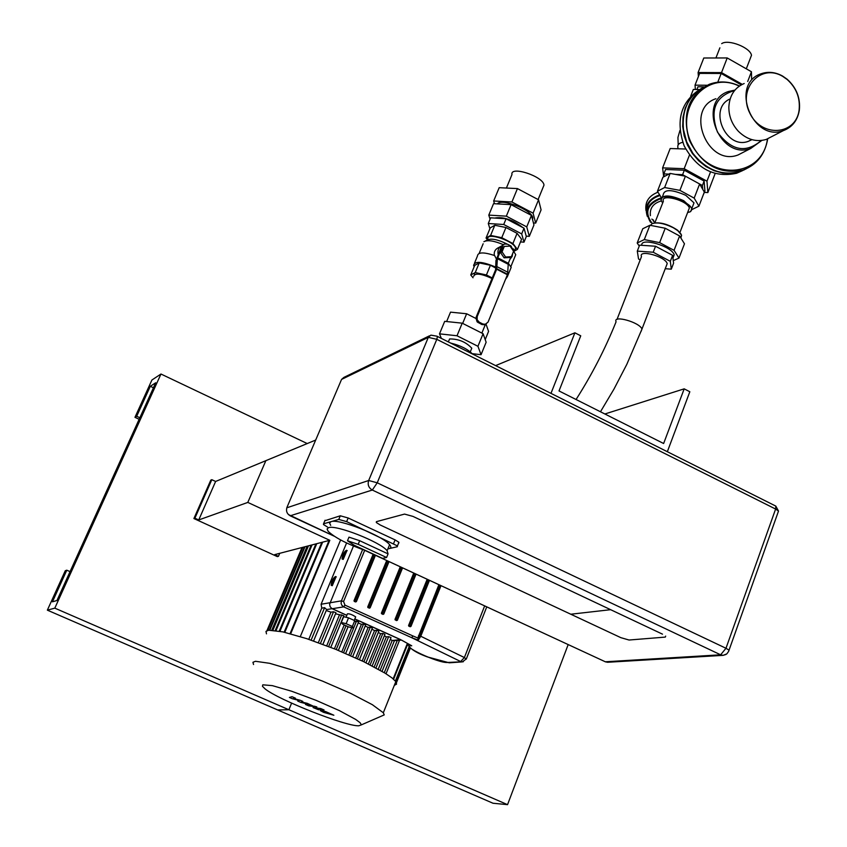 <?xml version="1.0" encoding="UTF-8"?>
<svg xmlns="http://www.w3.org/2000/svg" width="847" height="847" viewBox="0 0 847 847"><rect width="100%" height="100%" fill="white"/><g stroke="black" fill="none" stroke-linecap="round" stroke-linejoin="round"><path stroke-width="1.27" d="M472.488 354.014C467.851 349.197 460.567 345.544 450.646 343.067M397.148 640.533L392.172 640.523L390.319 639.326M392.161 640.512L400.631 639.623L354.829 618.913M346.825 615.293L331.759 608.442L330.097 606.653L329.599 604.218L353.464 546.029M322.887 644.345L335.963 612.741L333.549 611.756L330.965 612.159L326.233 610.539M343.829 615.716L330.796 647.362L343.829 615.716L335.528 613.8M358.652 621.793L345.671 653.471L358.652 621.793L355.115 621.137M352.701 656.552L365.65 624.885L363.543 624.027L361.404 624.313L358.196 622.894M359.467 659.654L372.373 627.998L370.277 627.151L368.138 627.415L365.184 626.028M378.821 631.142L365.968 662.778L378.821 631.142L376.724 630.284L374.565 630.549L371.875 629.215M384.962 634.297L372.151 665.901L384.962 634.297L382.865 633.45L380.652 633.715L378.281 632.455M391.018 637.611L378.26 669.172L391.018 637.611L388.635 636.648L386.338 636.902L384.369 635.758M332.193 608.675L326.635 609.565L324.613 607.659L321.754 608.125L321.098 604.25L346.592 542.959M346.984 550.518L343.183 559.422L342.304 559.073M336.068 576.765L332.257 585.722L331.378 585.372M331.473 585.372L331.156 585.277C331.516 581.127 332.966 578.205 335.507 576.511L331.473 585.372M342.4 559.062L342.072 558.967C342.463 554.827 343.914 551.926 346.434 550.264L342.4 559.062M361.404 624.313L348.9 654.869M351.727 627.648L341.807 651.83M344.253 624.917L334.417 648.802M339.34 615.218L326.72 645.785M330.965 612.159L318.334 642.672M321.754 608.125L308.784 639.337M300.314 636.595L340.621 539.952M358.779 725.794C345.936 726.461 278.409 699.855 265.047 688.876L262.443 686.282L262.803 684.821L272.353 685.636L291.675 691.247L316.079 700.342L339.403 710.622L355.804 719.505L360.091 722.713L361.415 724.841L358.779 725.794M381.118 716.244L384.22 714.9L383.32 712.761L372.362 704.693L350.732 693.407L322.548 681.126L293.538 670.358L269.632 663.307L255.487 661.285L252.946 662.28L253.549 664.524M266.487 633.852L265.979 631.407L268.594 630.21L282.824 631.862L306.73 638.649L335.634 649.3L363.649 661.645L385.067 673.164L391.949 677.875L395.824 681.591L396.576 684.111L394.3 685.403M394.882 683.942L395.274 683.264M395.284 682.936L409.736 647.468M392.172 640.523L380.165 670.252M386.338 636.902L374.173 666.96M399.519 640.29L386.031 673.767M380.652 633.715L368.371 663.963M374.565 630.549L362.198 660.946M368.138 627.415L355.698 657.907M393.146 678.86L407.343 643.498M290.68 633.8L329.822 540.28M272.914 630.221L308.467 545.839M312.077 544.896L276.016 630.592M279.965 631.269L316.767 543.668M284.825 632.317L322.643 542.144M292.268 698.69L299.15 700.511L297.752 701.083L300.6 702.322L308.53 704.291L310.108 705.159L305.481 704.45L308.742 705.869L313.972 706.472L307.207 703.317L301.405 701.951L302.803 701.401L300.24 700.278L293.475 698.5L295.434 698.182L292.035 696.7L289.409 697.441L292.268 698.69M330.182 713.82L323.808 711.925L330.182 713.82M325.608 711.554L320.208 710.58L323.575 712.359L333.866 715.239L325.608 711.554M320.812 708.558L313.072 707.552L318.716 709.828L316.916 708.875L324.083 709.987L320.812 708.558M314.142 706.176L316.831 706.938L314.142 706.176M401.055 639.93L354.808 618.977M401.573 640.12L411.737 645.785L401.51 640.12M438.905 584.695L417.825 638.024L418.767 638.056L439.9 585.161M362.611 549.576L341.415 600.851L341.108 603.36L341.828 605.256L343.713 606.876L411.674 637.675L412.923 635.949L417.825 638.024L418.28 640.141L418.767 638.056M484.664 605.891L464.378 657.547L460.652 661.528L411.674 637.675L418.28 640.141L420.768 636.245L418.545 635.546M355.846 601.846L353.982 600.756L373.125 554.224M381.605 613.81L382.336 613.313L381.796 613.154L383.786 614.064L382.791 614.361L381.372 613.217L400.26 566.791M367.937 607.595L368.657 607.098L368.117 606.928L370.118 607.839L369.133 608.146L367.704 607.003L386.719 560.523M408.762 626.166L409.514 625.679L408.974 625.52L410.943 626.42L409.948 626.706L408.54 625.573L427.174 579.263M395.21 620.004L395.951 619.506L395.411 619.348L397.412 620.216L396.396 620.544L394.988 619.411L413.749 573.038M341.256 622.524L343.649 616.711L348.541 617.844L354.734 620.65L356.015 622.291L353.633 628.103L348.752 626.949L342.58 624.165L341.256 622.524L346.137 623.678L352.352 626.473L353.633 628.103L343.564 652.582M354.734 620.65L352.352 626.473M348.541 617.844L346.137 623.678M346.01 617.262L347.408 613.853C349.335 613.567 352.087 614.573 355.676 616.86L355.56 617.135M54.811 608.146L47.358 610.158L65.272 570.73L66.797 570.19L52.44 601.815L56.94 600.523L155.71 382.77L150.311 386.296L136.695 416.269L134.959 417.327L151.909 380.017L160.962 374.025L54.811 608.146L288.88 709.744L291.612 703.148L288.88 709.744L277.625 709.924L493.007 803.242L507.544 804.65L568.178 644.588M66.797 570.19L70.047 571.63M47.358 610.158L277.625 709.924L288.88 709.744L507.544 804.65M160.962 374.025L307.217 443.553M134.959 417.327L139.152 419.286M136.695 416.269L139.85 417.74M150.311 386.296L153.445 387.767M620.851 637.664L629.046 640.025L620.851 637.664L380.271 525.013L376.312 522.525L380.271 525.013L570.793 614.223L610.655 609.692L662.502 634.159L412.976 516.405L404.538 514.087L376.396 521.667L376.312 522.525L376.396 521.667L404.538 514.087L412.976 516.405L610.655 609.692L570.793 614.223L620.851 637.664M665.318 637.092L665.668 636.108L665.318 637.092L629.046 640.025L665.318 637.092M330.69 525.384L329.578 523.001L331.082 521.646C338.578 518.417 382.96 535.886 389.599 544.674C391.653 547.12 391.092 548.485 387.915 548.782M382.516 558.374L354.247 545.277L347.482 540.757L358.186 544.325L386.581 557.495L382.516 558.374M347.482 540.757L348.985 537.146L359.679 540.704L388.064 553.885L386.581 557.495M359.679 540.704L358.186 544.325M366.116 550.783C347.725 544.325 335.084 537.856 328.191 531.365L327.069 529.004L328.551 527.66C336.026 524.505 380.451 541.995 387.121 550.719L388.064 553.885M324.825 520.757L340.303 515.791L348.17 517.983L395.083 539.888L398.916 542.281L398.799 543.096M327.461 527.014L323.469 524.537L323.543 523.806L338.779 519.433L346.645 521.636L397.434 545.923L397.317 546.728L387.873 548.888M329.737 540.301L247.8 502.419L265.863 460.662L315.687 440.059L215.625 481.456L211.814 479.688L210.808 480.111L193.91 518.555L277.34 556.617L278.451 556.331L274.703 554.626L329.737 540.301M495.622 365.608L574.901 332.807L580.746 335.814L559.02 390.943L663.635 443.51L684.185 388.847L689.829 391.748L667.341 451.716M247.8 502.419L198.738 519.952L194.895 518.205L193.91 518.555M550.974 393.368L574.901 332.807M604.874 413.982L684.185 388.847M198.738 519.952L215.625 481.456M194.895 518.205L211.814 479.688M279.743 553.313L278.451 556.331M509.905 259.404L512.128 256.482L512.7 253.433M501.943 245.704C498.597 247.525 497.337 250.479 498.163 254.555M494.33 255.434C493.769 251.739 495.283 249.082 498.872 247.451L500.63 246.477M496.374 258.917L494.606 255.54C483.584 251.93 477.867 252.099 477.454 256.027L474.511 263.163M505.49 279.404L507.342 276.715L506.993 275.73M495.876 267.154C482.303 261.448 474.881 260.844 473.6 265.355L474.151 266.731M510.243 269.611L511.175 267.345L508.316 263.279L510.91 256.937M514.489 250.987L517.432 249.41L512.911 243.523L501.763 237.7L490.604 235.424L486.051 238.018L487.523 239.892M514.807 250.204L515.59 248.287C514.934 241.268 485.892 231.58 487.883 239.034L487.533 239.87M517.432 249.41L521.583 239.267L517.083 233.338L505.955 227.504L494.807 225.26L490.233 227.907L486.051 238.018M512.911 243.523L517.083 233.338M501.763 237.7L505.955 227.504M490.604 235.424L494.807 225.26M495.866 268.086L490.413 265.27L479.233 262.909L474.722 265.365L470.741 274.979L473.039 277.763M515.59 248.287L514.478 251.008L513.271 248.796M506.771 243.894C497.835 239.479 491.376 238.176 487.406 239.976L485.278 241.024M514.828 256.906L515.738 254.672L513.589 251.273M503.287 244.635C493.981 240.728 487.523 239.754 483.891 241.702M492.245 277.954L486.422 274.957L475.241 272.565L470.741 274.979M486.422 274.957L490.413 265.27M475.241 272.565L479.233 262.909M502.504 245.969L497.411 258.684L496.66 269.198L507.395 274.746L496.66 269.198L495.611 269.748L495.94 260.632L501.456 246.541L504.537 243.978L507.565 244.211L511.059 246.032L513.335 250.871M476.152 317.127L495.611 269.748L496.66 269.198L477.179 316.64L475.898 318.006L477.147 321.881L481.837 324.507L484.675 324.772L488.031 322.146L507.586 274.29L508.316 263.279L497.655 257.753M503.647 244.465L501.456 246.541M511.366 256.694L513.589 251.252L510.063 246.106L504.304 246.413L502.059 251.866L505.595 257.012L511.366 256.694L509.862 257.499L504.103 257.816L505.595 257.012M504.304 246.413L502.811 247.229L500.566 252.671L502.059 251.866M500.566 252.671L504.103 257.816M478.269 322.696L479.296 322.209L477.168 319.817L477.179 316.64M479.296 322.209L482.864 324.02L481.837 324.507M485.712 324.295L482.864 324.02M484.675 324.772L485.575 324.359M533.441 222.973L535.685 223.11L533.081 213.158L511.916 201.978L493.663 200.983L494.489 203.725M532.551 219.606L532.763 217.975C532.371 210.067 501.572 197.817 497.348 203.883M535.685 223.11L541.085 209.865L538.544 199.786L517.443 188.585L499.179 187.685L493.663 200.983M533.081 213.158L538.544 199.786M511.916 201.978L517.443 188.585M526.209 236.144L529.311 236.345L526.739 226.89L506.337 216.165L488.793 215.106L490.064 219.225M529.311 236.345L533.959 224.953L531.44 215.392L511.08 204.646L493.536 203.672L488.793 215.106M526.739 226.89L531.44 215.392M506.337 216.165L511.08 204.646M524.918 231.432L524.462 229.781M522.758 227.515C512.668 219.691 503.287 216.546 494.616 218.06M520.492 241.935L523.997 242.178L521.688 233.91L503.721 224.487L488.285 223.513L489.905 228.711M514.404 231.93L507.628 228.383M503.986 227.112L498.756 226.064M523.997 242.178L526.315 236.504L524.028 228.182L506.083 218.759L490.646 217.817L488.285 223.513M521.688 233.91L524.028 228.182M503.721 224.487L506.083 218.759M543.012 187.515L543.996 185.112C543.488 176.398 509.915 165.387 511.969 174.577L506.4 188.034M492.022 278.494C481.075 273.517 474.945 272.798 473.632 276.344M696.89 89.486L697.939 86.796L704.048 86.849M749.913 59.396L751.49 55.299C750.368 47.58 728.092 38.867 721.686 43.652M695.376 89.475L695.027 85.155L699.633 73.393L721.168 73.477L741.273 84.859M721.168 73.477L717.78 82.191M695.027 85.155L707.054 85.251M698.404 76.516L698.097 72.535L703.793 57.998L727.213 57.945L721.528 72.609L742.247 84.351M727.213 57.945L751.437 71.751L747.7 81.492M751.437 71.751L751.649 79.216M698.097 72.535L721.528 72.609M782.67 76.357L787.107 79.449C796.318 87.77 800.32 97.945 799.123 109.972C796.106 135.382 761.432 137.913 749.817 113.149C737.313 88.797 760.67 63.038 782.67 76.357M782.586 76.05L787.107 79.195C796.476 87.654 800.553 98.008 799.324 110.248C797.556 120.454 792.241 127.23 783.411 130.586C752.623 142.614 729.521 83.969 761.051 73.795C768.155 71.307 775.333 72.059 782.586 76.05M772.104 136.409L766.207 139.448C756.212 142.317 746.948 139.607 738.415 131.327C732.02 124.371 728.833 116.272 728.844 107.04C729.553 95.446 734.667 87.612 744.185 83.514M767.446 138.982C762.724 176.663 711.311 181.914 692.645 145.673C672.74 110.068 705.36 69.306 739.24 86.129M744.058 151.888L738.086 154.959C707.287 167.028 684.397 108.977 715.927 98.707M767.71 138.876C764.968 154.567 756.72 164.974 742.967 170.078C719.611 174.874 701.75 164.964 689.394 140.358C681.697 114.07 688.293 95.404 709.183 84.34C719.05 80.698 729.151 81.238 739.484 85.96M746.165 168.86L740.119 171.496C721.972 176.187 706.207 170.088 692.814 153.212L686.663 141.862L683.455 129.464C681.814 110.311 688.24 96.378 702.735 87.665M744.513 169.718L739.643 171.74L731.385 173.381L722.766 173.042L714.18 170.745L706.006 166.573L698.616 160.708L692.327 153.413L687.446 144.996L684.185 135.859L682.693 126.394L683.031 117.045L685.181 108.215L689.045 100.306L694.434 93.668L701.115 88.586M742.713 170.565L736.583 173.264C714.286 178.05 696.806 168.902 684.154 145.843C675.514 121.057 680.607 102.318 699.431 89.644M761.252 140.517C745.921 153.603 731.332 150.808 717.483 132.132C709.585 110.174 715.281 96.304 734.571 90.523M751.914 139.649L748.515 141.248C725.943 150.268 707.743 108.342 730.156 98.908M761.802 140.454L750.791 148.437C719.717 160.591 696.573 101.862 728.378 91.529L734.921 90.1M682.746 142.338C678.86 143.101 677.261 144.879 677.939 147.696L677.526 148.754M715.133 173.593L707.848 192.576L704.365 192.407M663.688 176.843L662.608 167.865L684.175 168.701L706.97 181.194L707.848 192.576M685.689 149.019L670.189 148.521L662.608 167.865M689.447 155.107L684.175 168.701M710.495 172.015L706.97 181.194M690.686 96.219L693.333 89.454L699.622 89.517M664.175 176.578L663.857 173.9L665.583 169.485L684.323 170.226L682.597 174.673L702.417 185.514L702.735 189.336M684.323 170.226L704.132 181.078L702.417 185.514M704.132 181.078L704.916 190.977L703.074 195.361M663.857 173.9L668.855 174.101M675.334 174.366L682.597 174.673M641.793 245.312C640.205 236.969 671.893 246.202 674.191 254.788L672.952 258.091M640.216 259.891L638.543 259.002L637.293 251.114L639.612 245.164L655.546 246.244L672.624 255.349L673.577 263.226L671.29 269.166L665.244 268.7M655.546 246.244L653.217 252.237L670.326 261.331L671.29 269.166M672.624 255.349L670.326 261.331M637.293 251.114L653.217 252.237M661.401 200.887C653.249 203.269 649.585 208.193 650.39 215.657M653.101 220.792L654.943 222.433M661.02 198.526C647.044 204.191 644.133 212.533 652.296 223.555M661.369 197.775C647.468 202.708 643.868 210.903 650.56 222.348M679.887 232.576L689.352 208.034C687.436 200.337 660.215 193.275 663.36 201.268L654.858 222.814M657.981 192.174C648.813 195.763 644.811 201.904 645.996 210.575M651.809 219.098L653.683 220.273M659.633 194.842C648.262 198.929 644.154 206.107 647.309 216.366M660.014 195.456C650.02 198.653 645.658 204.836 646.949 214.037M660.067 195.541C650.369 198.569 645.986 204.55 646.917 213.486M661.655 201.364L661.115 200.167C662.163 194.439 669.691 194.609 683.709 200.675L691.946 208.203L690.654 211.581L689.469 212.089M662.407 196.843L663.18 194.874C664.239 189.103 671.777 189.262 685.774 195.329L694 202.878L692.687 206.276M678.987 258.081L684.471 243.798L679.601 235.964L665.223 228.245L649.903 225.26L642.757 228.754L637.188 242.994L644.302 239.585L659.644 242.623L674.064 250.331L678.987 258.081L673.259 260.622M665.223 228.245L659.644 242.623M649.903 225.26L644.302 239.585M679.601 235.964L674.064 250.331M639.252 246.096L637.188 242.994M650.538 225.387L651.841 223.788C656.827 221.925 663.953 223.237 673.249 227.727L677.769 230.638L681.57 235.159L680.893 238.039M653.016 223.29C660.237 221.872 668.421 224.18 677.579 230.204L681.073 234.121M681.443 235.477L680.776 237.234M689.352 208.034L688.251 210.882M662.703 202.952C651.385 187.939 701.221 204.011 690.051 211.803L687.605 212.565M698.923 206.16L704.333 192.1L699.633 183.979L685.403 176.208L670.136 173.423L662.905 177.256L657.431 191.274L664.63 187.526L679.908 190.363L694.18 198.124L698.923 206.16L692.126 209.463M670.136 173.423L664.63 187.526M685.403 176.208L679.908 190.363M699.633 183.979L694.18 198.124M661.401 197.711L657.431 191.274M666.197 266.223L667.214 263.586C665.149 256.355 638.193 249.113 641.475 256.652L617.008 319.414M471.228 349.557L471.779 348.202C465.977 341.987 458.598 338.895 449.641 338.938L448.285 341.881M485.204 339.647L488.571 331.399L486.04 324.179M481.858 333.104L485.395 324.443M475.855 318.43L466.633 313.761L450.53 312.141L446.623 321.542M462.663 323.406L466.633 313.761M472.224 353.675L481.054 354.702L477.941 346.296L457.009 335.772L439.498 333.845L441.372 338.419M481.054 354.702L486.136 342.241L483.086 333.718L462.208 323.173L444.696 321.341L439.498 333.845M477.941 346.296L483.086 333.718M457.009 335.772L462.208 323.173M329.938 602.746L321.098 604.25M363.543 624.027L350.626 655.631M355.994 622.27L356.545 620.936M338.355 650.401L348.117 626.653L338.366 650.411M346.042 625.721L336.248 649.543M328.657 646.536L341.722 614.858M333.549 611.756L320.441 643.434M326.624 609.565L313.591 640.978L326.677 609.469M324.613 607.659L311.124 640.131M357.413 658.701L370.277 627.151M363.914 661.772L376.724 630.284M395.39 681.041L409.112 646.822M382.865 633.45L370.128 664.853M388.635 636.648L375.983 667.923M394.607 640.268L382.071 671.353M304.518 546.866L269.399 630.136M384.284 672.677L397.243 640.523L384.294 672.687M271.802 630.147L307.186 546.167M449.598 662.788L447.544 662.46C438.693 663.508 398.588 644.874 411.737 645.785M346.794 615.356L332.066 608.697M412.923 635.949L344.941 605.107L343.564 601.497L364.697 550.317M466.263 659.125L464.378 657.547L420.768 636.245L441.001 585.669M329.917 602.799L341.415 600.851L343.564 601.497M332.14 608.728L343.713 606.876L344.941 605.107M447.544 662.46L463.341 661.74M415.771 573.98L397.137 620.057L395.951 619.506L414.585 573.43M397.412 620.216L416.046 574.107L397.412 620.216L396.597 620.586M414.088 573.197L394.988 619.411M410.149 626.748L410.964 626.388L429.482 580.333M429.196 580.195L410.7 626.219L409.514 625.679L428.021 579.655M410.964 626.378L429.471 580.322M427.523 579.422L408.54 625.573M370.118 607.839L389.027 561.593L370.139 607.807L369.334 608.178M388.741 561.455L369.853 607.638L368.657 607.098L387.555 560.905M387.047 560.672L367.704 607.003M402.283 567.734L383.522 613.863L382.336 613.313L401.097 567.183M383.797 614.022L402.569 567.861L383.797 614.033L382.992 614.393M400.589 566.95L381.372 613.217M356.396 601.603L355.814 601.836L356.396 601.603M373.442 554.372L354.385 600.682L354.925 600.851L353.982 600.756M375.136 555.156L356.132 601.391L354.925 600.851L373.951 554.605M354.205 601.359L355.412 601.899M356.407 601.561L375.433 555.293L356.407 601.571L355.624 601.942M726.08 654.435L723.116 655.356L720.638 654.805L605.319 661.782L608.03 662.238M364.623 550.285L605.319 661.782L364.761 550.328M334.11 536.13L288.435 514.563M341.299 380.028L286.985 507.321C285.831 511.016 286.9 513.833 290.214 515.791L372.309 490.042C368.625 487.819 367.418 484.643 368.678 480.503L286.794 507.819M377.233 482.801L372.309 490.042L720.638 654.805L725.985 648.273L377.233 482.801L368.678 480.503L428.307 337.36L436.798 339.329L377.233 482.801M728.706 651.163L729.002 650.147L725.985 648.273L775.619 509.047L775.82 506.104L775.09 505.733M429.471 335.814L343.893 377.402L341.563 379.414L428.307 337.36L430.869 335.137L437.031 336.206M605.192 661.782L607.574 662.269L723.116 655.356L726.874 653.842L728.632 651.343L778.509 511.059L775.82 506.104L437.454 336.45L436.798 339.329L775.619 509.047L778.509 511.059L778.044 512.382M395.083 539.888L393.601 543.53M348.17 517.983L346.645 521.636M325.047 520.238L323.543 523.806M340.303 515.791L338.779 519.433M497.348 266.858L508.073 272.406M496.84 268.743L507.586 274.29M497.411 258.684L508.073 264.211M641.052 331.473L641.973 329.06C639.707 322.241 612.582 314.671 616.076 321.807C605.171 348.922 591.82 374.819 576.055 399.509M396.809 640.576L401.393 640.088M336.291 576.871L335.507 576.511M347.217 550.624L346.434 550.264M365.65 624.885L352.712 656.563M335.963 612.741L322.898 644.345M361.415 724.841L384.22 714.9M395.824 681.591L383.32 712.761M329.07 540.471L290.076 633.641M302.845 547.3L267.8 630.348M372.373 627.998L359.477 659.665M307.525 546.082L272.099 630.168M407.608 644.408L393.611 679.262M396.025 683.487L395.665 684.376M302.019 547.511L266.943 630.623M311.167 545.129L275.243 630.475M410.361 648.029L396.174 683.423M315.899 543.901L279.245 631.131M409.704 647.447L395.824 682.079M321.828 542.355L284.147 632.158M305.005 546.739L269.844 630.115M486.76 606.865L466.369 658.828L462.398 661.878L449.27 662.809L427.11 656.838C415.39 652.508 408.794 648.019 407.322 643.349M355.676 616.86L354.215 620.417M334.194 536.183L290.193 515.802M389.599 544.674L387.121 550.719M398.916 542.281L397.434 545.923M511.175 267.345L507.342 276.715M513.42 249.706L514.076 251.803M483.15 243.767L479.158 253.401M515.738 254.672L510.9 266.53M532.371 218.928L532.763 217.975M538.099 199.543L543.996 185.112M746.292 68.819L751.49 55.299M715.916 57.977L719.886 47.824M783.411 130.586L766.207 139.448M742.967 170.078L740.119 171.496M739.643 171.74L736.583 173.264M750.791 148.437L738.086 154.959M751.702 139.586L748.515 141.248M679.961 130.396L677.939 137.447L678.193 144.826M674.191 254.788L672.952 258.017M691.946 208.203L694 202.878M680.628 237.615L681.57 235.159M690.051 211.803L690.654 211.581M600.47 411.769L613.948 389.144L626.812 364.358L641.973 329.06L667.214 263.586M470.297 351.833L471.779 348.202M474.309 274.682L474.659 273.856"/></g></svg>

